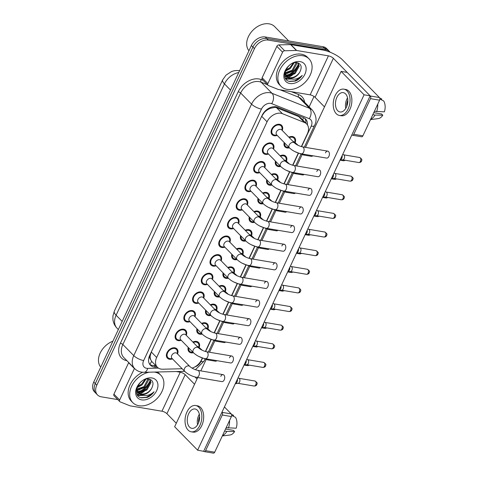 <?xml version="1.0" encoding="UTF-8"?>
<svg xmlns="http://www.w3.org/2000/svg" width="477" height="477" viewBox="0 0 477 477"><rect width="100%" height="100%" fill="white"/><g stroke="black" fill="none" stroke-linecap="round" stroke-linejoin="round"><path stroke-width="0.72" d="M192.851 342.039A6.666 4.782 -44.4 0 1 196.488 341.419A6.666 4.782 -44.4 0 1 198.569 342.468A6.666 4.782 -44.4 0 1 199.171 347.56M193.435 352.718A6.666 4.782 -44.4 0 1 191.134 352.849A6.666 4.782 -44.4 0 1 189.053 351.799A6.666 4.782 -44.4 0 1 188.218 347.399M201.574 323.412A6.666 4.782 -44.4 0 1 205.211 322.792A6.666 4.782 -44.4 0 1 207.298 323.841A6.666 4.782 -44.4 0 1 207.894 328.933M202.159 334.091A6.666 4.782 -44.4 0 1 199.857 334.222A6.666 4.782 -44.4 0 1 197.776 333.173A6.666 4.782 -44.4 0 1 196.947 328.772M210.297 304.791A6.666 4.782 -44.4 0 1 213.94 304.165A6.666 4.782 -44.4 0 1 216.021 305.214A6.666 4.782 -44.4 0 1 216.618 310.306M210.882 315.47A6.666 4.782 -44.4 0 1 208.586 315.595A6.666 4.782 -44.4 0 1 206.499 314.552A6.666 4.782 -44.4 0 1 205.67 310.151M219.026 286.164A6.666 4.782 -44.4 0 1 222.664 285.544A6.666 4.782 -44.4 0 1 224.745 286.588A6.666 4.782 -44.4 0 1 225.347 291.68M219.611 296.843A6.666 4.782 -44.4 0 1 217.309 296.974A6.666 4.782 -44.4 0 1 215.228 295.925A6.666 4.782 -44.4 0 1 214.394 291.525M227.75 267.537A6.666 4.782 -44.4 0 1 231.387 266.917A6.666 4.782 -44.4 0 1 233.474 267.967A6.666 4.782 -44.4 0 1 234.07 273.059M228.334 278.216A6.666 4.782 -44.4 0 1 226.032 278.347A6.666 4.782 -44.4 0 1 223.951 277.298A6.666 4.782 -44.4 0 1 223.123 272.898M236.473 248.911A6.666 4.782 -44.4 0 1 240.116 248.29A6.666 4.782 -44.4 0 1 242.197 249.34A6.666 4.782 -44.4 0 1 242.793 254.432M237.057 259.589A6.666 4.782 -44.4 0 1 234.756 259.721A6.666 4.782 -44.4 0 1 232.675 258.671A6.666 4.782 -44.4 0 1 231.846 254.271M245.196 230.284A6.666 4.782 -44.4 0 1 248.839 229.664A6.666 4.782 -44.4 0 1 250.92 230.713A6.666 4.782 -44.4 0 1 251.516 235.805M245.78 240.963A6.666 4.782 -44.4 0 1 243.485 241.094A6.666 4.782 -44.4 0 1 241.398 240.05A6.666 4.782 -44.4 0 1 240.569 235.65M253.925 211.663A6.666 4.782 -44.4 0 1 257.562 211.037A6.666 4.782 -44.4 0 1 259.643 212.086A6.666 4.782 -44.4 0 1 260.245 217.178M254.509 222.342A6.666 4.782 -44.4 0 1 252.208 222.473A6.666 4.782 -44.4 0 1 250.127 221.423A6.666 4.782 -44.4 0 1 249.292 217.023M262.648 193.036A6.666 4.782 -44.4 0 1 266.285 192.416A6.666 4.782 -44.4 0 1 268.372 193.459A6.666 4.782 -44.4 0 1 268.968 198.551M263.232 203.715A6.666 4.782 -44.4 0 1 260.931 203.846A6.666 4.782 -44.4 0 1 258.85 202.797A6.666 4.782 -44.4 0 1 258.021 198.396M271.371 174.409A6.666 4.782 -44.4 0 1 275.014 173.789A6.666 4.782 -44.4 0 1 277.095 174.838A6.666 4.782 -44.4 0 1 277.692 179.93M271.956 185.088A6.666 4.782 -44.4 0 1 269.66 185.219A6.666 4.782 -44.4 0 1 267.573 184.17A6.666 4.782 -44.4 0 1 266.744 179.769M280.1 155.782A6.666 4.782 -44.4 0 1 283.737 155.162A6.666 4.782 -44.4 0 1 285.818 156.212A6.666 4.782 -44.4 0 1 286.421 161.304M280.685 166.461A6.666 4.782 -44.4 0 1 278.383 166.592A6.666 4.782 -44.4 0 1 276.302 165.543A6.666 4.782 -44.4 0 1 275.467 161.143M288.823 137.161A6.666 4.782 -44.4 0 1 292.461 136.535A6.666 4.782 -44.4 0 1 294.547 137.585A6.666 4.782 -44.4 0 1 295.144 142.677M289.408 147.834A6.666 4.782 -44.4 0 1 287.106 147.965A6.666 4.782 -44.4 0 1 285.025 146.922A6.666 4.782 -44.4 0 1 284.197 142.522M172.507 358.901A6.666 4.782 -44.4 0 1 169.514 359.247A6.666 4.782 -44.4 0 1 167.427 358.197A6.666 4.782 -44.4 0 1 167.809 351.328A6.666 4.782 -44.4 0 1 174.868 347.816A6.666 4.782 -44.4 0 1 176.949 348.866A6.666 4.782 -44.4 0 1 177.545 353.958M181.23 340.274A6.666 4.782 -44.4 0 1 178.237 340.626A6.666 4.782 -44.4 0 1 176.156 339.576A6.666 4.782 -44.4 0 1 176.532 332.702A6.666 4.782 -44.4 0 1 183.591 329.19A6.666 4.782 -44.4 0 1 185.672 330.239A6.666 4.782 -44.4 0 1 186.274 335.331M189.959 321.647A6.666 4.782 -44.4 0 1 186.96 321.999A6.666 4.782 -44.4 0 1 184.879 320.949A6.666 4.782 -44.4 0 1 185.255 314.075A6.666 4.782 -44.4 0 1 192.314 310.569A6.666 4.782 -44.4 0 1 194.401 311.612A6.666 4.782 -44.4 0 1 194.998 316.704M198.682 303.02A6.666 4.782 -44.4 0 1 195.689 303.372A6.666 4.782 -44.4 0 1 193.602 302.323A6.666 4.782 -44.4 0 1 193.984 295.454A6.666 4.782 -44.4 0 1 201.044 291.942A6.666 4.782 -44.4 0 1 203.124 292.991A6.666 4.782 -44.4 0 1 203.721 298.083M207.406 284.399A6.666 4.782 -44.4 0 1 204.412 284.745A6.666 4.782 -44.4 0 1 202.331 283.696A6.666 4.782 -44.4 0 1 202.707 276.827A6.666 4.782 -44.4 0 1 209.767 273.315A6.666 4.782 -44.4 0 1 211.848 274.364A6.666 4.782 -44.4 0 1 212.45 279.456M216.135 265.772A6.666 4.782 -44.4 0 1 213.136 266.118A6.666 4.782 -44.4 0 1 211.055 265.075A6.666 4.782 -44.4 0 1 211.43 258.2A6.666 4.782 -44.4 0 1 218.49 254.688A6.666 4.782 -44.4 0 1 220.571 255.738A6.666 4.782 -44.4 0 1 221.173 260.83M224.858 247.146A6.666 4.782 -44.4 0 1 221.859 247.497A6.666 4.782 -44.4 0 1 219.778 246.448A6.666 4.782 -44.4 0 1 220.159 239.573A6.666 4.782 -44.4 0 1 227.213 236.061A6.666 4.782 -44.4 0 1 229.3 237.111A6.666 4.782 -44.4 0 1 229.896 242.203M233.581 228.519A6.666 4.782 -44.4 0 1 230.588 228.871A6.666 4.782 -44.4 0 1 228.501 227.821A6.666 4.782 -44.4 0 1 228.882 220.946A6.666 4.782 -44.4 0 1 235.942 217.44A6.666 4.782 -44.4 0 1 238.023 218.49A6.666 4.782 -44.4 0 1 238.619 223.576M242.304 209.892A6.666 4.782 -44.4 0 1 239.311 210.244A6.666 4.782 -44.4 0 1 237.23 209.194A6.666 4.782 -44.4 0 1 237.606 202.326A6.666 4.782 -44.4 0 1 244.665 198.814A6.666 4.782 -44.4 0 1 246.746 199.863A6.666 4.782 -44.4 0 1 247.348 204.955M251.033 191.271A6.666 4.782 -44.4 0 1 248.034 191.617A6.666 4.782 -44.4 0 1 245.953 190.567A6.666 4.782 -44.4 0 1 246.329 183.699A6.666 4.782 -44.4 0 1 253.388 180.187A6.666 4.782 -44.4 0 1 255.475 181.236A6.666 4.782 -44.4 0 1 256.071 186.328M259.756 172.644A6.666 4.782 -44.4 0 1 256.763 172.99A6.666 4.782 -44.4 0 1 254.676 171.947A6.666 4.782 -44.4 0 1 255.058 165.072A6.666 4.782 -44.4 0 1 262.117 161.56A6.666 4.782 -44.4 0 1 264.198 162.609A6.666 4.782 -44.4 0 1 264.795 167.701M268.479 154.017A6.666 4.782 -44.4 0 1 265.486 154.369A6.666 4.782 -44.4 0 1 263.405 153.32A6.666 4.782 -44.4 0 1 263.781 146.445A6.666 4.782 -44.4 0 1 270.841 142.939A6.666 4.782 -44.4 0 1 272.922 143.982A6.666 4.782 -44.4 0 1 273.524 149.074M277.209 135.39A6.666 4.782 -44.4 0 1 274.209 135.742A6.666 4.782 -44.4 0 1 272.128 134.693A6.666 4.782 -44.4 0 1 272.504 127.818A6.666 4.782 -44.4 0 1 279.564 124.312A6.666 4.782 -44.4 0 1 281.645 125.362A6.666 4.782 -44.4 0 1 282.247 130.448M301.351 146.606L307.385 133.733A11.764 8.431 135.6 0 0 306.669 123.954L300.939 118.111L298.668 116.573L276.577 107.724L275.104 107.343L270.101 108.374L267.394 109.865A3.923 2.808 135.6 0 0 264.091 112.644A11.764 3.786 -154.9 0 1 263.817 112.596M306.669 123.954A11.764 8.431 135.6 0 0 304.505 122.529L282.414 113.681A11.764 8.431 135.6 0 0 280.905 113.258A11.764 8.431 135.6 0 0 267.066 121.808L156.671 357.476A11.764 8.431 135.6 0 0 157.386 367.248A11.764 8.431 135.6 0 0 162.717 369.21L182.16 368.745M150.541 359.318A11.764 8.431 -44.4 0 1 150.225 355.729L150.142 355.908A3.923 2.808 135.6 0 0 150.541 359.318L151.614 361.327L157.386 367.248M264.091 112.644L264.008 112.822A11.764 8.431 -44.4 0 1 267.394 109.865M264.008 112.822L261.694 116.328L151.298 351.996L150.225 355.729M192.046 368.119A11.764 8.431 135.6 0 0 201.431 359.914L202.212 358.245M205.378 351.489L210.941 339.618M214.101 332.863L219.664 320.991M222.831 314.236L228.388 302.37M231.554 295.609L237.111 283.743M240.277 276.988L245.84 265.117M249.006 258.361L254.563 246.49M257.729 239.734L263.286 227.869M266.452 221.107L272.015 209.242M275.175 202.487L280.738 190.615M283.904 183.86L289.461 171.988M292.628 165.233L298.185 153.361M137.197 394.485A15.687 11.245 135.6 0 0 139.487 393.877M139.886 393.74A15.687 11.245 135.6 0 0 144.197 391.468M150.386 381.445A15.687 11.245 -44.4 0 1 140.936 391.581A15.687 11.245 -44.4 0 0 150.386 381.445M285.395 78.121A15.687 11.245 135.6 0 0 287.685 77.512M288.084 77.369A15.687 11.245 135.6 0 0 292.389 75.104M298.584 65.081A15.687 11.245 -44.4 0 1 289.134 75.217A15.687 11.245 -44.4 0 0 298.584 65.081M117.801 399.601L101.202 396.804A11.764 8.431 -44.4 0 1 97.523 394.95L95.996 393.388A11.764 8.431 -44.4 0 1 95.281 383.615L252.923 47.08A11.764 8.431 -44.4 0 1 266.762 38.53L324.497 48.278A11.764 8.431 -44.4 0 1 328.176 50.127A11.764 8.431 -44.4 0 0 324.497 48.278L266.762 38.53A11.764 8.431 -44.4 0 0 252.923 47.08L95.281 383.615A11.764 8.431 -44.4 0 0 95.996 393.388L94.464 391.826A11.764 8.431 -44.4 0 1 93.748 382.053L251.391 45.518A11.764 8.431 -44.4 0 1 265.236 36.967L322.971 46.716A11.764 8.431 -44.4 0 1 326.644 48.565L329.708 51.689A11.764 8.431 -44.4 0 1 330.179 52.226M307.426 124.908A11.764 8.431 135.6 0 0 305.602 119.053A11.764 8.431 135.6 0 0 303.438 117.622L277.489 107.23A11.764 8.431 135.6 0 0 275.974 106.806A11.764 8.431 135.6 0 0 262.135 115.356L149.689 355.401A11.764 8.431 135.6 0 0 150.404 365.173A11.764 8.431 135.6 0 0 155.735 367.141L157.243 367.105M97.523 394.95A11.764 8.431 -44.4 0 1 96.807 385.177L254.456 48.642A11.764 8.431 -44.4 0 1 268.295 40.092L326.029 49.841A11.764 8.431 -44.4 0 1 329.708 51.689M314.027 96.455L309.15 106.872M155.711 365.543L154.202 365.579A11.764 8.431 -44.4 0 1 149.712 364.327M304.767 118.344A11.764 8.431 -44.4 0 1 305.912 123.185M282.193 130.4L282.008 128.045A5.885 4.215 135.6 0 0 281.09 125.91A5.885 4.215 135.6 0 0 279.248 124.986A5.885 4.215 135.6 0 0 273.023 128.08A5.885 4.215 135.6 0 0 272.689 134.144A5.885 4.215 135.6 0 0 274.525 135.069A5.885 4.215 135.6 0 0 274.806 135.104L277.155 135.337M280.601 129.345A3.53 2.528 135.6 0 0 276.863 131.199A3.53 2.528 135.6 0 0 276.666 134.842L289.45 147.882A3.53 2.528 135.6 0 1 289.151 145.139A3.53 2.528 135.6 0 1 293.385 142.385A3.53 2.528 135.6 0 1 294.488 142.939L281.704 129.899A3.53 2.528 135.6 0 0 280.601 129.345M342.17 155.58A3.53 2.182 99.6 0 1 341.699 158.525A3.53 2.182 99.6 0 1 340 160.218M342.748 154.351L343.738 154.87A2.546 1.574 99.6 0 1 344.042 155.097A2.546 1.574 99.6 0 1 344.263 158.555A2.546 1.574 99.6 0 1 342.909 159.801L339.994 160.23M295.09 142.623L294.905 140.268A5.885 4.215 135.6 0 0 293.987 138.133A5.885 4.215 135.6 0 0 292.145 137.209A5.885 4.215 135.6 0 0 289.265 137.609M284.721 143.058A5.885 4.215 135.6 0 0 285.586 146.367A5.885 4.215 135.6 0 0 287.422 147.298A5.885 4.215 135.6 0 0 287.703 147.333L289.044 147.465M298.197 145.39L294.601 142.122A3.53 2.528 135.6 0 0 293.498 141.568A3.53 2.528 135.6 0 0 293.111 141.532M273.47 149.021L273.285 146.666A5.885 4.215 135.6 0 0 272.361 144.531A5.885 4.215 135.6 0 0 270.525 143.607A5.885 4.215 135.6 0 0 264.294 146.707A5.885 4.215 135.6 0 0 263.96 152.771A5.885 4.215 135.6 0 0 265.802 153.695A5.885 4.215 135.6 0 0 266.077 153.731L268.432 153.964M271.878 147.971A3.53 2.528 135.6 0 0 268.14 149.826A3.53 2.528 135.6 0 0 267.937 153.463L280.726 166.503A3.53 2.528 135.6 0 1 280.428 163.766A3.53 2.528 135.6 0 1 284.662 161.011A3.53 2.528 135.6 0 1 285.765 161.566L272.981 148.526A3.53 2.528 135.6 0 0 271.878 147.971M333.447 174.206A3.53 2.182 99.6 0 1 332.976 177.152A3.53 2.182 99.6 0 1 331.276 178.845L334.18 178.428A2.546 1.574 99.6 0 0 335.54 177.176A2.546 1.574 99.6 0 0 335.319 173.723A2.546 1.574 99.6 0 0 335.015 173.497L334.019 172.978M264.747 167.648L264.556 165.292A5.885 4.215 135.6 0 0 263.638 163.158A5.885 4.215 135.6 0 0 261.801 162.234A5.885 4.215 135.6 0 0 255.571 165.334A5.885 4.215 135.6 0 0 255.237 171.398A5.885 4.215 135.6 0 0 257.073 172.322A5.885 4.215 135.6 0 0 257.353 172.358L259.703 172.591M263.149 166.592A3.53 2.528 135.6 0 0 259.416 168.453A3.53 2.528 135.6 0 0 259.214 172.09L271.997 185.13A3.53 2.528 135.6 0 1 271.699 182.387A3.53 2.528 135.6 0 1 275.939 179.632A3.53 2.528 135.6 0 1 277.042 180.187L264.252 167.147A3.53 2.528 135.6 0 0 263.149 166.592M324.724 192.833A3.53 2.182 99.6 0 1 324.253 195.779A3.53 2.182 99.6 0 1 322.547 197.472L325.457 197.049A2.546 1.574 99.6 0 0 326.811 195.803A2.546 1.574 99.6 0 0 326.59 192.35A2.546 1.574 99.6 0 0 326.292 192.124L325.296 191.605M256.018 186.274L255.833 183.919A5.885 4.215 135.6 0 0 254.915 181.785A5.885 4.215 135.6 0 0 253.072 180.861A5.885 4.215 135.6 0 0 246.847 183.955A5.885 4.215 135.6 0 0 246.514 190.019A5.885 4.215 135.6 0 0 248.35 190.943A5.885 4.215 135.6 0 0 248.63 190.985L250.98 191.217M254.426 185.219A3.53 2.528 135.6 0 0 250.687 187.079A3.53 2.528 135.6 0 0 250.491 190.717L263.274 203.757A3.53 2.528 135.6 0 1 262.976 201.014A3.53 2.528 135.6 0 1 267.209 198.259A3.53 2.528 135.6 0 1 268.312 198.814L255.529 185.774A3.53 2.528 135.6 0 0 254.426 185.219M315.995 211.454A3.53 2.182 99.6 0 1 315.53 214.406A3.53 2.182 99.6 0 1 313.824 216.093M316.573 210.232L317.563 210.751A2.546 1.574 99.6 0 1 317.867 210.977A2.546 1.574 99.6 0 1 318.087 214.429A2.546 1.574 99.6 0 1 316.734 215.676L313.818 216.105M247.295 204.901L247.11 202.546A5.885 4.215 135.6 0 0 246.186 200.412A5.885 4.215 135.6 0 0 244.349 199.487A5.885 4.215 135.6 0 0 238.124 202.582A5.885 4.215 135.6 0 0 237.79 208.646A5.885 4.215 135.6 0 0 239.627 209.57A5.885 4.215 135.6 0 0 239.901 209.606L242.256 209.844M245.703 203.846A3.53 2.528 135.6 0 0 241.964 205.706A3.53 2.528 135.6 0 0 241.767 209.343L254.551 222.383A3.53 2.528 135.6 0 1 254.253 219.641A3.53 2.528 135.6 0 1 258.486 216.886A3.53 2.528 135.6 0 1 259.589 217.44L246.806 204.4A3.53 2.528 135.6 0 0 245.703 203.846M307.271 230.081A3.53 2.182 99.6 0 1 306.8 233.032A3.53 2.182 99.6 0 1 305.101 234.72M307.85 228.853L308.84 229.371A2.546 1.574 99.6 0 1 309.144 229.598A2.546 1.574 99.6 0 1 309.364 233.056A2.546 1.574 99.6 0 1 308.011 234.302L305.095 234.732M286.367 161.25L286.182 158.895A5.885 4.215 135.6 0 0 285.258 156.76A5.885 4.215 135.6 0 0 283.421 155.836A5.885 4.215 135.6 0 0 280.542 156.235M275.998 161.685A5.885 4.215 135.6 0 0 276.863 164.994A5.885 4.215 135.6 0 0 278.699 165.918A5.885 4.215 135.6 0 0 278.973 165.96L280.321 166.091M289.467 164.016L285.878 160.749A3.53 2.528 135.6 0 0 284.775 160.194A3.53 2.528 135.6 0 0 284.387 160.159M277.644 179.877L277.453 177.522A5.885 4.215 135.6 0 0 276.535 175.387A5.885 4.215 135.6 0 0 274.698 174.463A5.885 4.215 135.6 0 0 271.818 174.862M267.275 180.312A5.885 4.215 135.6 0 0 268.134 183.621A5.885 4.215 135.6 0 0 269.97 184.545A5.885 4.215 135.6 0 0 270.25 184.581L271.592 184.718M280.744 182.643L277.149 179.376A3.53 2.528 135.6 0 0 276.052 178.821A3.53 2.528 135.6 0 0 275.664 178.786M268.915 198.504L268.73 196.148A5.885 4.215 135.6 0 0 267.812 194.014A5.885 4.215 135.6 0 0 265.975 193.084A5.885 4.215 135.6 0 0 263.089 193.489M258.546 198.939A5.885 4.215 135.6 0 0 259.41 202.248A5.885 4.215 135.6 0 0 261.247 203.172A5.885 4.215 135.6 0 0 261.527 203.208L262.869 203.345M272.021 201.27L268.426 198.003A3.53 2.528 135.6 0 0 267.323 197.448A3.53 2.528 135.6 0 0 266.941 197.412M267.859 83.636A1.962 1.407 135.6 0 0 267.979 85.264L262.237 79.409A1.962 1.407 -44.4 0 1 262.117 77.775L267.859 83.636L282.587 52.196L276.845 46.341A1.962 1.407 -44.4 0 1 278.878 44.898L290.63 44.617A1.962 1.407 -44.4 0 1 290.904 44.635L322.679 49.996A15.687 5.05 -154.9 0 1 342.486 59.858L379.424 97.535A1.962 1.21 99.6 0 1 379.597 100.188L370.48 98.65A1.962 1.21 -80.4 0 0 370.313 95.996L333.369 58.319A3.923 1.264 25.1 0 0 328.42 55.851L296.646 50.49A1.962 1.407 135.6 0 0 296.372 50.473L284.62 50.753A1.962 1.407 135.6 0 0 282.587 52.196M262.117 77.775L276.845 46.341M351.889 134.836L352.044 134.991A1.962 1.21 -80.4 0 0 352.503 135.247A1.962 1.21 -80.4 0 0 353.785 134.287L362.902 135.826L379.597 100.188M362.902 135.826A1.962 1.21 99.6 0 1 361.62 136.786L352.503 135.247M353.785 134.287L370.48 98.65M324.485 106.884L315.1 97.32A3.923 1.264 25.1 0 0 310.151 94.851L278.377 89.491A1.962 1.407 135.6 0 1 278.127 89.42L268.342 85.502A1.962 1.407 135.6 0 1 267.979 85.264M119.667 400A1.962 1.407 135.6 0 0 119.787 401.628L114.045 395.773A1.962 1.407 -44.4 0 1 113.925 394.145L119.667 400L134.389 368.566L128.647 362.705A1.962 1.407 -44.4 0 1 128.73 362.55M113.925 394.145L128.647 362.705M195.045 376.991L197.013 379M224.423 406.953L231.232 413.899A1.962 1.21 99.6 0 1 231.399 416.558L222.282 415.014A1.962 1.21 -80.4 0 0 222.115 412.361L221.96 412.206M197.711 377.516L174.648 426.754L197.615 450.175L203.846 451.361A1.962 1.21 -80.4 0 0 204.305 451.612A1.962 1.21 -80.4 0 0 205.587 450.652L214.704 452.19L231.399 416.558M214.704 452.19A1.962 1.21 99.6 0 1 213.422 453.15L204.305 451.612M205.587 450.652L222.282 415.014M194.556 384.253L185.177 374.683A3.923 1.264 25.1 0 0 180.223 372.221L176.204 371.541M176.287 423.254L166.908 413.684A3.923 1.264 25.1 0 0 161.953 411.216L130.179 405.855A1.962 1.407 135.6 0 1 129.929 405.784L120.144 401.867A1.962 1.407 135.6 0 1 119.787 401.628M287.112 89.366A19.605 14.054 -44.4 0 1 280.989 86.283A19.605 14.054 -44.4 0 1 282.098 66.07A19.605 14.054 -44.4 0 1 302.859 55.743A19.605 14.054 -44.4 0 1 308.989 58.826A19.605 14.054 -44.4 0 1 307.874 79.039A19.605 14.054 -44.4 0 1 287.112 89.366M280.989 86.283L279.456 84.721A19.605 14.054 -44.4 0 1 280.571 64.508A19.605 14.054 -44.4 0 1 301.333 54.181A19.605 14.054 -44.4 0 1 307.456 57.27L308.989 58.826M248.94 50.747A17.649 12.652 -44.4 0 1 250.789 32.704A17.649 12.652 -44.4 0 1 269.153 23.85A17.649 12.652 -44.4 0 1 274.669 26.623L288.692 40.927M285.383 74.788L286.504 75.133L294.637 72.748L298.602 65.564L297.785 62.803M285.574 75.211L287.112 75.754L295.245 73.369L299.21 66.184L298.03 63M284.948 72.784L292.204 70.274L296.151 62.582M285.007 73.333L292.812 70.894L296.777 63.703L296.67 62.606M285.789 69.934L289.777 67.794L293.266 63.083M285.413 70.793L290.386 68.414L294.148 62.827M284.662 73.84L285.979 76.028M286.295 76.326L288.937 77.614C293.266 78.091 296.843 76.32 299.675 72.295C302.245 67.323 301.482 64.127 297.368 62.708C287.41 60.376 278.962 79.82 289.718 81.46L295.37 81.084C298.161 79.892 300.456 77.995 302.251 75.39C298.179 79.063 293.933 80.064 289.527 78.389L288.973 78.085A8.866 6.356 -44.4 0 0 289.515 78.204A8.866 6.356 -44.4 0 0 299.675 72.295M284.936 72.254L286.588 76.648L288.973 78.085M284.626 74.4L284.966 74.591M284.62 74.591L285.18 74.99M300.122 61.593A12.784 9.164 -44.4 0 1 304.892 74.227A12.784 9.164 -44.4 0 1 289.849 83.517A12.784 9.164 -44.4 0 1 285.079 70.882A12.784 9.164 -44.4 0 1 300.122 61.593M298.417 64.127A17.649 12.652 -44.4 0 1 287.643 75.277M284.805 76.439L286.474 76.535M286.546 76.535L290.505 75.706M285.61 78.508L290.63 78.83M289.169 81.311L294.524 80.953L299.705 78.085L302.251 75.39M285.216 71.311L289.962 68.742M285.216 74.305L292.395 71.222M284.87 76.708L286.79 76.845M286.987 76.839L294.822 73.702M285.771 78.765L287.094 79.146L291.423 79.045M154.381 372.066A19.605 14.054 -44.4 0 1 154.667 372.108A19.605 14.054 -44.4 0 1 160.791 375.196A19.605 14.054 -44.4 0 1 159.676 395.409A19.605 14.054 -44.4 0 1 138.914 405.73A19.605 14.054 -44.4 0 1 132.791 402.648A19.605 14.054 -44.4 0 1 132.224 385.106A19.605 14.054 -44.4 0 1 149.307 372.191M132.791 402.648L131.258 401.085A19.605 14.054 -44.4 0 1 142.647 372.275M100.748 367.117A17.649 12.652 -44.4 0 1 112.888 341.192M137.191 391.152L138.306 391.498L146.439 389.119L150.404 381.928L149.587 379.173M137.376 391.575L138.914 392.118L147.047 389.739L151.012 382.548L149.838 379.364M136.756 389.149L144.012 386.638L147.953 378.947M136.81 389.697L144.62 387.258L148.585 380.068L148.478 378.971M137.591 386.298L141.58 384.158L145.068 379.448M137.215 387.157L142.188 384.778L145.95 379.191M136.464 390.21L137.781 392.398M138.097 392.69L140.739 393.978C145.068 394.455 148.645 392.684 151.477 388.666C154.053 383.687 153.284 380.491 149.17 379.072C139.212 376.741 130.77 396.184 141.526 397.83L147.172 397.448C149.969 396.262 152.258 394.36 154.053 391.76C149.981 395.427 145.735 396.429 141.329 394.759L140.781 394.449A8.866 6.356 -44.4 0 0 141.317 394.568A8.866 6.356 -44.4 0 0 151.477 388.666M136.738 388.618L138.39 393.018L140.781 394.449M136.428 390.764L136.768 390.955M136.422 390.955L136.982 391.355M151.924 377.957A12.784 9.164 -44.4 0 1 156.7 390.591A12.784 9.164 -44.4 0 1 141.657 399.881A12.784 9.164 -44.4 0 1 136.881 387.246A12.784 9.164 -44.4 0 1 151.924 377.957M150.219 380.497A17.649 12.652 -44.4 0 1 139.445 391.641M157.172 372A19.605 14.054 -44.4 0 1 159.258 373.634L160.791 375.196M136.607 392.804L138.276 392.899M138.348 392.899L142.307 392.07M137.412 394.873L142.432 395.2M140.977 397.675L146.326 397.317L151.507 394.449L154.053 391.76M137.024 387.676L141.764 385.106M137.024 390.675L144.197 387.586M136.672 393.072L138.592 393.209M138.789 393.203L146.63 390.067M137.573 395.129L138.896 395.516L143.225 395.409M189.792 366.443A3.53 2.528 135.6 0 0 188.689 365.889A3.53 2.528 135.6 0 0 184.45 368.643A3.53 2.528 135.6 0 0 184.748 371.386L171.964 358.346A3.53 2.528 135.6 0 1 172.167 354.709A3.53 2.528 135.6 0 1 175.906 352.849A3.53 2.528 135.6 0 1 177.009 353.403L189.792 366.443C191.873 368.286 194.527 369.592 197.764 370.367A3.53 2.182 99.6 0 1 198.897 375.602A3.53 2.182 99.6 0 1 198.808 375.787A3.53 2.182 99.6 0 1 196.59 377.325L221.9 381.6A3.53 2.182 -80.4 0 0 224.214 379.877A3.53 2.182 -80.4 0 0 223.075 374.636A3.53 2.182 -80.4 0 0 220.768 376.359M198.515 347.816A3.53 2.528 135.6 0 0 197.412 347.262A3.53 2.528 135.6 0 0 193.179 350.017A3.53 2.528 135.6 0 0 193.477 352.759L180.694 339.719A3.53 2.528 135.6 0 1 180.89 336.082A3.53 2.528 135.6 0 1 184.629 334.222A3.53 2.528 135.6 0 1 185.732 334.776L198.515 347.816C200.596 349.659 203.256 350.965 206.487 351.74A3.53 2.182 99.6 0 1 207.626 356.975A3.53 2.182 99.6 0 1 207.531 357.166A3.53 2.182 99.6 0 1 205.313 358.698L230.624 362.973A3.53 2.182 -80.4 0 0 232.937 361.25A3.53 2.182 -80.4 0 0 231.798 356.015A3.53 2.182 -80.4 0 0 229.491 357.738M207.239 329.196A3.53 2.528 135.6 0 0 206.136 328.641A3.53 2.528 135.6 0 0 201.902 331.396A3.53 2.528 135.6 0 0 202.2 334.133L189.417 321.093A3.53 2.528 135.6 0 1 189.613 317.455A3.53 2.528 135.6 0 1 193.352 315.601A3.53 2.528 135.6 0 1 194.455 316.156L207.239 329.196C209.32 331.032 211.979 332.338 215.21 333.113A3.53 2.182 99.6 0 1 216.349 338.354A3.53 2.182 99.6 0 1 216.254 338.539A3.53 2.182 99.6 0 1 214.036 340.077L239.353 344.346A3.53 2.182 -80.4 0 0 241.66 342.623A3.53 2.182 -80.4 0 0 240.527 337.388A3.53 2.182 -80.4 0 0 238.214 339.111M215.968 310.569A3.53 2.528 135.6 0 0 214.865 310.014A3.53 2.528 135.6 0 0 210.625 312.769A3.53 2.528 135.6 0 0 210.923 315.512L198.14 302.472A3.53 2.528 135.6 0 1 198.343 298.829A3.53 2.528 135.6 0 1 202.075 296.974A3.53 2.528 135.6 0 1 203.178 297.529L215.968 310.569C218.043 312.405 220.702 313.717 223.94 314.486A3.53 2.182 99.6 0 1 225.072 319.727A3.53 2.182 99.6 0 1 224.983 319.912A3.53 2.182 99.6 0 1 222.765 321.45L248.076 325.719A3.53 2.182 -80.4 0 0 250.383 323.996A3.53 2.182 -80.4 0 0 249.25 318.761A3.53 2.182 -80.4 0 0 246.943 320.484M224.691 291.942A3.53 2.528 135.6 0 0 223.588 291.387A3.53 2.528 135.6 0 0 219.354 294.142A3.53 2.528 135.6 0 0 219.653 296.885L206.863 283.845A3.53 2.528 135.6 0 1 207.066 280.208A3.53 2.528 135.6 0 1 210.804 278.347A3.53 2.528 135.6 0 1 211.907 278.902L224.691 291.942C226.772 293.784 229.425 295.09 232.663 295.865A3.53 2.182 99.6 0 1 233.796 301.1A3.53 2.182 99.6 0 1 233.706 301.285A3.53 2.182 99.6 0 1 231.488 302.823L256.799 307.099A3.53 2.182 -80.4 0 0 259.112 305.375A3.53 2.182 -80.4 0 0 257.974 300.134A3.53 2.182 -80.4 0 0 255.666 301.858M233.414 273.315A3.53 2.528 135.6 0 0 232.311 272.761A3.53 2.528 135.6 0 0 228.078 275.515A3.53 2.528 135.6 0 0 228.376 278.258L215.592 265.218A3.53 2.528 135.6 0 1 215.789 261.581A3.53 2.528 135.6 0 1 219.527 259.721A3.53 2.528 135.6 0 1 220.63 260.275L233.414 273.315C235.495 275.157 238.154 276.463 241.386 277.238A3.53 2.182 99.6 0 1 242.525 282.473A3.53 2.182 99.6 0 1 242.429 282.658A3.53 2.182 99.6 0 1 240.211 284.197L265.528 288.472A3.53 2.182 -80.4 0 0 267.835 286.749A3.53 2.182 -80.4 0 0 266.703 281.508A3.53 2.182 -80.4 0 0 264.389 283.231M242.143 254.694A3.53 2.528 135.6 0 0 241.04 254.134A3.53 2.528 135.6 0 0 236.801 256.894A3.53 2.528 135.6 0 0 237.099 259.631L224.315 246.591A3.53 2.528 135.6 0 1 224.518 242.954A3.53 2.528 135.6 0 1 228.25 241.094A3.53 2.528 135.6 0 1 229.354 241.654L242.143 254.694C244.218 256.531 246.877 257.836 250.115 258.612A3.53 2.182 99.6 0 1 251.248 263.847A3.53 2.182 99.6 0 1 251.158 264.037A3.53 2.182 99.6 0 1 248.94 265.57L274.251 269.845A3.53 2.182 -80.4 0 0 276.559 268.122A3.53 2.182 -80.4 0 0 275.426 262.887A3.53 2.182 -80.4 0 0 273.112 264.61M259.589 217.44C261.67 219.283 264.33 220.589 267.561 221.364A3.53 2.182 99.6 0 1 268.7 226.599A3.53 2.182 99.6 0 1 268.605 226.784A3.53 2.182 99.6 0 1 266.387 228.322L291.697 232.591A3.53 2.182 -80.4 0 0 294.011 230.868A3.53 2.182 -80.4 0 0 292.872 225.633A3.53 2.182 -80.4 0 0 290.565 227.356M268.312 198.814C270.393 200.656 273.053 201.962 276.284 202.737A3.53 2.182 99.6 0 1 277.423 207.972A3.53 2.182 99.6 0 1 277.328 208.157A3.53 2.182 99.6 0 1 275.11 209.695L300.427 213.97A3.53 2.182 -80.4 0 0 302.734 212.247A3.53 2.182 -80.4 0 0 301.601 207.006A3.53 2.182 -80.4 0 0 299.288 208.729M277.042 180.187C279.117 182.029 281.776 183.335 285.013 184.11A3.53 2.182 99.6 0 1 286.146 189.345A3.53 2.182 99.6 0 1 286.057 189.536A3.53 2.182 99.6 0 1 283.839 191.068L309.15 195.343A3.53 2.182 -80.4 0 0 311.457 193.62A3.53 2.182 -80.4 0 0 310.324 188.385A3.53 2.182 -80.4 0 0 308.017 190.108M285.765 161.566C287.846 163.402 290.499 164.708 293.737 165.483A3.53 2.182 99.6 0 1 294.869 170.718A3.53 2.182 99.6 0 1 294.78 170.909A3.53 2.182 99.6 0 1 292.562 172.441L317.873 176.717A3.53 2.182 -80.4 0 0 320.186 174.993A3.53 2.182 -80.4 0 0 319.047 169.758A3.53 2.182 -80.4 0 0 316.74 171.482M250.866 236.067A3.53 2.528 135.6 0 0 249.763 235.513A3.53 2.528 135.6 0 0 245.524 238.267A3.53 2.528 135.6 0 0 245.822 241.01L233.038 227.97A3.53 2.528 135.6 0 1 233.241 224.327A3.53 2.528 135.6 0 1 236.98 222.473A3.53 2.528 135.6 0 1 238.083 223.027L250.866 236.067C252.947 237.904 255.6 239.215 258.838 239.985A3.53 2.182 99.6 0 1 259.971 245.226A3.53 2.182 99.6 0 1 259.882 245.411A3.53 2.182 99.6 0 1 257.663 246.949L282.974 251.218A3.53 2.182 -80.4 0 0 285.288 249.495A3.53 2.182 -80.4 0 0 284.149 244.26A3.53 2.182 -80.4 0 0 281.841 245.983M294.488 142.939C296.569 144.775 299.228 146.087 302.46 146.856A3.53 2.182 99.6 0 1 303.599 152.097A3.53 2.182 99.6 0 1 303.503 152.282A3.53 2.182 99.6 0 1 301.285 153.821L326.602 158.09A3.53 2.182 -80.4 0 0 328.909 156.367A3.53 2.182 -80.4 0 0 327.777 151.131A3.53 2.182 -80.4 0 0 325.463 152.855M217.548 340.667A3.53 2.182 99.6 0 1 216.063 341.21L224.118 342.569A3.53 2.182 -80.4 0 0 225.603 342.027M235 303.414A3.53 2.182 99.6 0 1 233.515 303.962L241.565 305.322A3.53 2.182 -80.4 0 0 243.049 304.773M261.175 247.539A3.53 2.182 99.6 0 1 259.691 248.088L267.74 249.441A3.53 2.182 -80.4 0 0 269.225 248.899M278.622 210.285A3.53 2.182 99.6 0 1 277.137 210.834L285.192 212.193A3.53 2.182 -80.4 0 0 286.677 211.645M296.074 173.038A3.53 2.182 99.6 0 1 294.589 173.58L302.639 174.94A3.53 2.182 -80.4 0 0 304.123 174.397M304.797 154.411A3.53 2.182 99.6 0 1 303.312 154.959L311.368 156.319A3.53 2.182 -80.4 0 0 312.852 155.77M197.615 450.175L364.082 94.81L341.115 71.389L305.518 147.375M302.084 154.703L296.795 166.002M293.361 173.33L288.066 184.623M284.638 191.951L279.343 203.25M275.909 210.578L270.62 221.877M267.186 229.204L261.891 240.503M258.462 247.831L253.168 259.13M249.733 266.452L244.445 277.751M241.01 285.079L235.721 296.378M232.287 303.706L226.992 315.005M223.564 322.333L218.269 333.632M214.835 340.96L209.546 352.259M206.112 359.58L200.817 370.879M287.345 191.665A3.53 2.182 99.6 0 1 285.866 192.207L293.915 193.567A3.53 2.182 -80.4 0 0 295.4 193.024M269.899 228.912A3.53 2.182 99.6 0 1 268.414 229.461L276.463 230.82A3.53 2.182 -80.4 0 0 277.948 230.272M252.446 266.166A3.53 2.182 99.6 0 1 250.962 266.709L259.017 268.068A3.53 2.182 -80.4 0 0 260.502 267.525M243.723 284.793A3.53 2.182 99.6 0 1 242.238 285.335L250.294 286.695A3.53 2.182 -80.4 0 0 251.778 286.152M226.271 322.041A3.53 2.182 99.6 0 1 224.792 322.589L232.842 323.949A3.53 2.182 -80.4 0 0 234.326 323.4M208.825 359.294A3.53 2.182 99.6 0 1 207.34 359.837L215.389 361.196A3.53 2.182 -80.4 0 0 216.874 360.654M203.691 451.2L370.158 95.835L347.19 72.415L341.115 71.389M364.082 94.81L370.158 95.835M346.421 107.17A9.802 6.064 -80.4 0 0 343.273 92.627A9.802 6.064 -80.4 0 0 336.851 97.409A9.802 6.064 -80.4 0 0 340.006 111.958A9.802 6.064 -80.4 0 0 346.421 107.17M347.542 97.874A9.802 6.064 -80.4 0 0 346.88 99.103A9.802 6.064 -80.4 0 0 345.765 108.404M339.421 115.44L341.24 115.744A13.332 8.246 -80.4 0 0 349.969 109.239A13.332 8.246 -80.4 0 0 345.682 89.455L343.857 89.145A13.332 8.246 -80.4 0 0 335.134 95.656A13.332 8.246 -80.4 0 0 339.421 115.44A13.332 8.246 -80.4 0 0 348.144 108.929A13.332 8.246 -80.4 0 0 343.857 89.145M370.647 119.298A12.939 8.002 -80.4 0 0 375.047 115.058L382.804 115.213L381.63 114.009L373.747 112.679M372.805 114.683L375.047 115.058M381.385 99.818L381.773 98.995L379.71 97.982M381.773 98.995A10.196 6.302 -80.4 0 0 381.522 98.858L379.704 97.958M370.504 119.596L378.183 118.624A10.196 6.302 -80.4 0 0 382.804 115.213M373.998 112.137A7.841 4.848 -80.4 0 0 374.159 112.751M379.871 99.073L383.687 100.945A10.196 6.302 -80.4 0 1 384.379 111.851L374.385 111.32M376.627 111.696A12.939 8.002 -80.4 0 0 377.754 104.117M347.822 100.116A7.841 4.848 -80.4 0 0 346.767 106.377M198.229 423.534A9.802 6.064 -80.4 0 0 195.075 408.992A9.802 6.064 -80.4 0 0 188.659 413.78A9.802 6.064 -80.4 0 0 191.808 428.322A9.802 6.064 -80.4 0 0 198.229 423.534M199.344 414.239A9.802 6.064 -80.4 0 0 198.682 415.467A9.802 6.064 -80.4 0 0 197.567 424.768M191.223 431.804L193.048 432.108A13.332 8.246 -80.4 0 0 201.771 425.603A13.332 8.246 -80.4 0 0 197.484 405.82L195.659 405.51A13.332 8.246 -80.4 0 0 186.936 412.021A13.332 8.246 -80.4 0 0 191.223 431.804A13.332 8.246 -80.4 0 0 199.952 425.293A13.332 8.246 -80.4 0 0 195.659 405.51M222.449 435.668A12.939 8.002 -80.4 0 0 226.855 431.423L234.612 431.578L233.432 430.373L225.549 429.044M224.613 431.047L226.855 431.423M233.193 416.182L233.575 415.36L231.518 414.346M233.575 415.36A10.196 6.302 -80.4 0 0 233.325 415.223L231.506 414.322M222.306 435.966L229.986 434.988A10.196 6.302 -80.4 0 0 234.612 431.578M225.806 428.501A7.841 4.848 -80.4 0 0 225.967 429.115M231.679 415.437L235.489 417.315A10.196 6.302 -80.4 0 1 236.187 428.215L226.187 427.684M228.429 428.06A12.939 8.002 -80.4 0 0 229.562 420.481M199.624 416.481A7.841 4.848 -80.4 0 0 198.569 422.741M238.572 223.528L238.381 221.173A5.885 4.215 135.6 0 0 237.463 219.038A5.885 4.215 135.6 0 0 235.626 218.108A5.885 4.215 135.6 0 0 229.395 221.209A5.885 4.215 135.6 0 0 229.061 227.273A5.885 4.215 135.6 0 0 230.904 228.197A5.885 4.215 135.6 0 0 231.178 228.233L233.527 228.465M298.548 248.708A3.53 2.182 99.6 0 1 298.077 251.653A3.53 2.182 99.6 0 1 296.372 253.347L299.282 252.929A2.546 1.574 99.6 0 0 300.635 251.683A2.546 1.574 99.6 0 0 300.415 248.225A2.546 1.574 99.6 0 0 300.116 247.998L299.121 247.48M229.842 242.149L229.658 239.794A5.885 4.215 135.6 0 0 228.739 237.659A5.885 4.215 135.6 0 0 226.903 236.735A5.885 4.215 135.6 0 0 220.672 239.836A5.885 4.215 135.6 0 0 220.338 245.899A5.885 4.215 135.6 0 0 222.175 246.824A5.885 4.215 135.6 0 0 222.455 246.859L224.804 247.092M289.825 267.335A3.53 2.182 99.6 0 1 289.354 270.28A3.53 2.182 99.6 0 1 287.649 271.973M290.398 266.106L291.393 266.625A2.546 1.574 99.6 0 1 291.691 266.852A2.546 1.574 99.6 0 1 291.912 270.304A2.546 1.574 99.6 0 1 290.559 271.55L287.643 271.985M221.119 260.776L220.934 258.421A5.885 4.215 135.6 0 0 220.016 256.286A5.885 4.215 135.6 0 0 218.174 255.362A5.885 4.215 135.6 0 0 211.949 258.456A5.885 4.215 135.6 0 0 211.615 264.52A5.885 4.215 135.6 0 0 213.452 265.45A5.885 4.215 135.6 0 0 213.732 265.486L216.081 265.719M281.096 285.956A3.53 2.182 99.6 0 1 280.625 288.907A3.53 2.182 99.6 0 1 278.926 290.6L281.835 290.177A2.546 1.574 99.6 0 0 283.189 288.931A2.546 1.574 99.6 0 0 282.968 285.479A2.546 1.574 99.6 0 0 282.664 285.252L281.674 284.733M260.192 217.124L260.007 214.769A5.885 4.215 135.6 0 0 259.083 212.635A5.885 4.215 135.6 0 0 257.246 211.71A5.885 4.215 135.6 0 0 254.366 212.116M249.823 217.56A5.885 4.215 135.6 0 0 250.687 220.875A5.885 4.215 135.6 0 0 252.524 221.799A5.885 4.215 135.6 0 0 252.798 221.835L254.146 221.966M263.292 219.897L259.703 216.624A3.53 2.528 135.6 0 0 258.6 216.069A3.53 2.528 135.6 0 0 258.212 216.039M251.468 235.751L251.284 233.396A5.885 4.215 135.6 0 0 250.359 231.262A5.885 4.215 135.6 0 0 248.523 230.337A5.885 4.215 135.6 0 0 245.643 230.737M241.1 236.187A5.885 4.215 135.6 0 0 241.958 239.496A5.885 4.215 135.6 0 0 243.801 240.426A5.885 4.215 135.6 0 0 244.075 240.462L245.416 240.593M254.569 238.518L250.98 235.25A3.53 2.528 135.6 0 0 249.876 234.696A3.53 2.528 135.6 0 0 249.489 234.66M242.745 254.378L242.554 252.023A5.885 4.215 135.6 0 0 241.636 249.888A5.885 4.215 135.6 0 0 239.8 248.964A5.885 4.215 135.6 0 0 236.92 249.364M232.377 254.813A5.885 4.215 135.6 0 0 233.235 258.123A5.885 4.215 135.6 0 0 235.072 259.047A5.885 4.215 135.6 0 0 235.352 259.089L236.693 259.22M245.846 257.145L242.25 253.877A3.53 2.528 135.6 0 0 241.147 253.323A3.53 2.528 135.6 0 0 240.766 253.287M212.396 279.403L212.211 277.048A5.885 4.215 135.6 0 0 211.287 274.913A5.885 4.215 135.6 0 0 209.451 273.989A5.885 4.215 135.6 0 0 203.22 277.083A5.885 4.215 135.6 0 0 202.886 283.147A5.885 4.215 135.6 0 0 204.728 284.071A5.885 4.215 135.6 0 0 205.003 284.113L207.358 284.346M272.373 304.582A3.53 2.182 99.6 0 1 271.902 307.534A3.53 2.182 99.6 0 1 270.203 309.221M272.945 303.36L273.941 303.873A2.546 1.574 99.6 0 1 274.245 304.105A2.546 1.574 99.6 0 1 274.466 307.558A2.546 1.574 99.6 0 1 273.106 308.804L270.197 309.233M203.673 298.03L203.482 295.674A5.885 4.215 135.6 0 0 202.564 293.54A5.885 4.215 135.6 0 0 200.728 292.616A5.885 4.215 135.6 0 0 194.497 295.71A5.885 4.215 135.6 0 0 194.163 301.774A5.885 4.215 135.6 0 0 195.999 302.698A5.885 4.215 135.6 0 0 196.28 302.734L198.629 302.973M263.65 323.209A3.53 2.182 99.6 0 1 263.179 326.161A3.53 2.182 99.6 0 1 261.474 327.848M264.222 321.981L265.218 322.5A2.546 1.574 99.6 0 1 265.516 322.726A2.546 1.574 99.6 0 1 265.737 326.185A2.546 1.574 99.6 0 1 264.383 327.431L261.468 327.86M194.944 316.656L194.759 314.295A5.885 4.215 135.6 0 0 193.841 312.167A5.885 4.215 135.6 0 0 191.998 311.237A5.885 4.215 135.6 0 0 185.774 314.337A5.885 4.215 135.6 0 0 185.44 320.401A5.885 4.215 135.6 0 0 187.276 321.325A5.885 4.215 135.6 0 0 187.556 321.361L189.906 321.593M254.921 341.836A3.53 2.182 99.6 0 1 254.456 344.782A3.53 2.182 99.6 0 1 252.75 346.475L255.66 346.058A2.546 1.574 99.6 0 0 257.014 344.805A2.546 1.574 99.6 0 0 256.793 341.353A2.546 1.574 99.6 0 0 256.489 341.127L255.499 340.608M186.221 335.277L186.036 332.922A5.885 4.215 135.6 0 0 185.112 330.788A5.885 4.215 135.6 0 0 183.275 329.863A5.885 4.215 135.6 0 0 177.05 332.964A5.885 4.215 135.6 0 0 176.717 339.028A5.885 4.215 135.6 0 0 178.553 339.952A5.885 4.215 135.6 0 0 178.827 339.988L181.182 340.22M246.198 360.463A3.53 2.182 99.6 0 1 245.727 363.408A3.53 2.182 99.6 0 1 244.027 365.102L246.937 364.678A2.546 1.574 99.6 0 0 248.29 363.432A2.546 1.574 99.6 0 0 248.07 359.98A2.546 1.574 99.6 0 0 247.766 359.753L246.776 359.235M177.498 353.904L177.307 351.549A5.885 4.215 135.6 0 0 176.389 349.414A5.885 4.215 135.6 0 0 174.552 348.49A5.885 4.215 135.6 0 0 168.321 351.585A5.885 4.215 135.6 0 0 167.987 357.649A5.885 4.215 135.6 0 0 169.83 358.579A5.885 4.215 135.6 0 0 170.104 358.615L172.453 358.847M237.474 379.084A3.53 2.182 99.6 0 1 237.003 382.035A3.53 2.182 99.6 0 1 235.298 383.723M238.047 377.862L239.043 378.38A2.546 1.574 99.6 0 1 239.341 378.607A2.546 1.574 99.6 0 1 239.561 382.059A2.546 1.574 99.6 0 1 238.208 383.305L235.298 383.735M234.016 273.005L233.831 270.65A5.885 4.215 135.6 0 0 232.913 268.515A5.885 4.215 135.6 0 0 231.071 267.591A5.885 4.215 135.6 0 0 228.191 267.991M223.647 273.44A5.885 4.215 135.6 0 0 224.512 276.749A5.885 4.215 135.6 0 0 226.348 277.674A5.885 4.215 135.6 0 0 226.629 277.709L227.97 277.847M237.123 275.772L233.527 272.504A3.53 2.528 135.6 0 0 232.424 271.95A3.53 2.528 135.6 0 0 232.037 271.914M225.293 291.626L225.108 289.271A5.885 4.215 135.6 0 0 224.184 287.136A5.885 4.215 135.6 0 0 222.348 286.212A5.885 4.215 135.6 0 0 219.468 286.617M214.924 292.061A5.885 4.215 135.6 0 0 215.783 295.376A5.885 4.215 135.6 0 0 217.625 296.3A5.885 4.215 135.6 0 0 217.9 296.336L219.247 296.467M228.394 294.398L224.804 291.131A3.53 2.528 135.6 0 0 223.701 290.576A3.53 2.528 135.6 0 0 223.314 290.541M216.57 310.253L216.379 307.898A5.885 4.215 135.6 0 0 215.461 305.763A5.885 4.215 135.6 0 0 213.624 304.839A5.885 4.215 135.6 0 0 210.745 305.238M206.201 310.688A5.885 4.215 135.6 0 0 207.06 314.003A5.885 4.215 135.6 0 0 208.896 314.927A5.885 4.215 135.6 0 0 209.176 314.963L210.518 315.094M219.67 313.019L216.075 309.752A3.53 2.528 135.6 0 0 214.978 309.197A3.53 2.528 135.6 0 0 214.59 309.162M207.841 328.88L207.656 326.524A5.885 4.215 135.6 0 0 206.738 324.39A5.885 4.215 135.6 0 0 204.901 323.466A5.885 4.215 135.6 0 0 202.015 323.865M197.472 329.315A5.885 4.215 135.6 0 0 198.337 332.624A5.885 4.215 135.6 0 0 200.173 333.548A5.885 4.215 135.6 0 0 200.453 333.59L201.795 333.721M210.947 331.646L207.352 328.379A3.53 2.528 135.6 0 0 206.249 327.824A3.53 2.528 135.6 0 0 205.867 327.788M199.118 347.506L198.933 345.151A5.885 4.215 135.6 0 0 198.009 343.017A5.885 4.215 135.6 0 0 196.172 342.092A5.885 4.215 135.6 0 0 193.292 342.492M188.749 347.942A5.885 4.215 135.6 0 0 189.613 351.251A5.885 4.215 135.6 0 0 191.45 352.175A5.885 4.215 135.6 0 0 191.724 352.211L193.072 352.348M202.218 350.273L198.629 347.006A3.53 2.528 135.6 0 0 197.526 346.451A3.53 2.528 135.6 0 0 197.138 346.415M276.577 107.724L282.414 113.681M149.695 364.297A11.764 6.505 -91.4 0 0 151.614 361.327M302.71 119.924A11.764 7.823 -68.2 0 0 303.467 117.634M270.101 108.374A11.764 7.823 -68.2 0 0 270.519 107.486M150.142 355.908A11.764 3.786 -154.9 0 1 149.516 355.794M261.694 116.328L267.066 121.808M298.668 116.573L304.505 122.529M151.298 351.996L156.671 357.476M238.733 72.546A15.687 11.245 135.6 0 0 224.458 83.898L116.102 315.208A15.687 11.245 135.6 0 0 117.056 328.236C114.695 325.767 113.311 322.851 112.918 319.483L112.924 316.06L114.313 311.177A13.726 4.418 25.1 0 0 116.102 315.208L122.166 321.385M230.516 90.081L224.458 83.898A13.726 4.418 -154.9 0 1 222.664 79.874L226.009 75.151L231.351 71.657C233.998 70.59 236.777 70.28 239.681 70.733M93.748 382.053L96.807 385.177M251.391 45.518L254.456 48.642M265.236 36.967L268.295 40.092M322.971 46.716L326.029 49.841M301.571 146.666L311.177 126.166A7.841 5.623 135.6 0 0 309.257 118.695L271.705 103.658A7.841 5.623 135.6 0 0 270.697 103.378A7.841 5.623 135.6 0 0 261.468 109.072L143.666 360.552A7.841 5.623 135.6 0 0 146.594 368.304A7.841 5.623 135.6 0 0 147.697 368.381L158.459 368.119M143.666 360.552A7.841 2.522 25.1 0 1 133.763 355.621L251.564 104.141A15.687 11.245 -44.4 0 1 270.018 92.747A15.687 11.245 -44.4 0 1 272.033 93.307L261.128 82.181A15.687 11.245 135.6 0 0 259.112 81.621A15.687 11.245 135.6 0 0 240.658 93.015L122.857 344.495A15.687 11.245 135.6 0 0 123.811 357.529L134.717 368.655A15.687 11.245 -44.4 0 1 133.763 355.621L122.857 344.495A1.962 0.632 -154.9 0 0 120.377 343.261L238.178 91.787A1.962 0.632 -154.9 0 1 240.658 93.015L251.564 104.141A7.841 2.522 25.1 0 0 261.468 109.072M134.717 368.655C136.583 370.516 138.831 371.678 141.466 372.132L144.06 372.316A7.841 4.341 -91.4 0 0 147.697 368.381M238.178 91.787A17.649 12.652 -44.4 0 1 258.939 78.961A17.649 12.652 -44.4 0 1 261.205 79.593L263.209 80.398M291.405 91.691L298.757 94.631A17.649 12.652 -44.4 0 1 304.66 102.287M126.912 360.69A17.649 12.652 -44.4 0 1 120.377 343.261M271.705 103.658A7.841 5.217 -68.2 0 0 272.033 93.307L309.585 108.345L298.674 97.219L280.1 89.783M309.257 118.695A7.841 5.217 -68.2 0 0 309.585 108.345A15.687 11.245 -44.4 0 1 312.471 110.253L301.559 99.127A15.687 11.245 135.6 0 0 298.674 97.219A1.962 1.306 111.8 0 1 298.757 94.631M267.436 84.709L261.128 82.181A1.962 1.306 111.8 0 1 261.205 79.593M194.837 366.938A7.841 5.623 135.6 0 0 200.924 361.518L202.421 358.334M205.599 351.549L211.144 339.707M214.322 332.922L219.867 321.081M223.045 314.295L228.59 302.454M231.774 295.668L237.319 283.833M240.497 277.042L246.043 265.206M249.221 258.421L254.766 246.579M257.944 239.794L263.495 227.952M266.673 221.167L272.218 209.331M275.396 202.54L280.941 190.705M284.119 183.919L289.664 172.078M292.848 165.292L298.393 153.451M192.422 368.333A7.841 4.341 -91.4 0 0 192.577 367.952M200.924 361.518A7.841 2.522 25.1 0 0 204.198 360.94L204.985 359.27M311.177 126.166A7.841 2.522 25.1 0 0 314.45 125.588C317.11 120.872 316.448 115.762 312.471 110.253M154.202 365.579L155.735 367.141M358.787 162.532C360.242 162.526 361.149 162.049 361.524 161.101C361.161 160.588 363.474 159.98 359.64 157.505A2.546 1.574 99.6 0 1 360.457 161.286A2.546 1.574 99.6 0 1 358.787 162.532L342.748 159.825M361.524 161.101A2.546 0.823 -154.9 0 1 360.457 161.286M296.515 144.078A3.53 2.528 135.6 0 0 295.412 143.523A3.53 2.528 135.6 0 0 295.102 143.488M344.811 160.171A2.546 1.574 99.6 0 1 343.559 160.755L340.232 160.194M350.064 181.159C351.513 181.153 352.425 180.67 352.795 179.722C352.437 179.209 354.751 178.607 350.911 176.132A2.546 1.574 99.6 0 1 351.734 179.912A2.546 1.574 99.6 0 1 350.064 181.159L334.025 178.452M352.795 179.722A2.546 0.823 -154.9 0 1 351.734 179.912M341.341 199.78C342.79 199.774 343.702 199.297 344.072 198.349C343.708 197.836 346.022 197.228 342.188 194.753A2.546 1.574 99.6 0 1 343.011 198.539A2.546 1.574 99.6 0 1 341.341 199.78L325.296 197.073M344.072 198.349A2.546 0.823 -154.9 0 1 343.011 198.539M332.618 218.406C334.067 218.4 334.973 217.923 335.349 216.975C334.985 216.463 337.299 215.854 333.465 213.38A2.546 1.574 99.6 0 1 334.282 217.166A2.546 1.574 99.6 0 1 332.618 218.406L316.573 215.699M335.349 216.975A2.546 0.823 -154.9 0 1 334.282 217.166M323.889 237.033C325.338 237.027 326.25 236.55 326.626 235.602C326.262 235.089 328.575 234.481 324.742 232.007A2.546 1.574 99.6 0 1 325.558 235.787A2.546 1.574 99.6 0 1 323.889 237.033L307.85 234.326M326.626 235.602A2.546 0.823 -154.9 0 1 325.558 235.787M287.792 162.705A3.53 2.528 135.6 0 0 286.689 162.144A3.53 2.528 135.6 0 0 286.379 162.114M336.082 178.797A2.546 1.574 99.6 0 1 334.83 179.382L331.509 178.821M279.063 181.326A3.53 2.528 135.6 0 0 277.966 180.771A3.53 2.528 135.6 0 0 277.656 180.741M327.359 197.424A2.546 1.574 99.6 0 1 326.107 198.009L322.78 197.448M270.34 199.952A3.53 2.528 135.6 0 0 269.237 199.398A3.53 2.528 135.6 0 0 268.933 199.368M318.636 216.045A2.546 1.574 99.6 0 1 317.384 216.636L314.057 216.069M315.1 97.32L333.369 58.319M310.151 94.851L328.42 55.851M290.904 44.635L296.646 50.49M370.313 95.996L379.424 97.535M296.372 50.473L290.63 44.617M278.878 44.898L284.62 50.753M166.908 413.684L185.177 374.683M161.953 411.216L180.223 372.221M222.115 412.361L231.232 413.899M315.166 255.66C316.615 255.654 317.527 255.177 317.897 254.229C317.533 253.71 319.852 253.108 316.012 250.634A2.546 1.574 99.6 0 1 316.835 254.414A2.546 1.574 99.6 0 1 315.166 255.66L299.127 252.953M317.897 254.229A2.546 0.823 -154.9 0 1 316.835 254.414M306.443 274.287C307.892 274.275 308.804 273.798 309.174 272.85C308.81 272.337 311.123 271.735 307.289 269.261A2.546 1.574 99.6 0 1 308.106 273.041A2.546 1.574 99.6 0 1 306.443 274.287L290.398 271.574M309.174 272.85A2.546 0.823 -154.9 0 1 308.106 273.041M297.714 292.908C299.168 292.902 300.075 292.425 300.45 291.477C300.087 290.964 302.4 290.356 298.566 287.881A2.546 1.574 99.6 0 1 299.383 291.668A2.546 1.574 99.6 0 1 297.714 292.908L281.674 290.201M300.45 291.477A2.546 0.823 -154.9 0 1 299.383 291.668M261.617 218.579A3.53 2.528 135.6 0 0 260.514 218.025A3.53 2.528 135.6 0 0 260.203 217.989M309.907 234.672A2.546 1.574 99.6 0 1 308.655 235.256L305.334 234.696M252.893 237.206A3.53 2.528 135.6 0 0 251.79 236.652A3.53 2.528 135.6 0 0 251.48 236.616M301.184 253.299A2.546 1.574 99.6 0 1 299.932 253.883L296.605 253.323M244.164 255.827A3.53 2.528 135.6 0 0 243.061 255.273A3.53 2.528 135.6 0 0 242.757 255.243M292.461 271.926A2.546 1.574 99.6 0 1 291.208 272.51L287.881 271.95M288.99 311.535C290.439 311.529 291.352 311.052 291.721 310.104C291.364 309.591 293.677 308.983 289.837 306.508A2.546 1.574 99.6 0 1 290.66 310.288A2.546 1.574 99.6 0 1 288.99 311.535L272.951 308.828M291.721 310.104A2.546 0.823 -154.9 0 1 290.66 310.288M280.267 330.162C281.716 330.156 282.628 329.679 282.998 328.731C282.634 328.218 284.948 327.61 281.114 325.135A2.546 1.574 99.6 0 1 281.937 328.915A2.546 1.574 99.6 0 1 280.267 330.162L264.222 327.455M282.998 328.731A2.546 0.823 -154.9 0 1 281.937 328.915M271.544 348.788C272.993 348.782 273.899 348.305 274.275 347.357C273.911 346.839 276.225 346.236 272.391 343.762A2.546 1.574 99.6 0 1 273.208 347.542A2.546 1.574 99.6 0 1 271.544 348.788L255.499 346.081M274.275 347.357A2.546 0.823 -154.9 0 1 273.208 347.542M262.815 367.409C264.264 367.403 265.176 366.926 265.552 365.978C265.188 365.465 267.502 364.863 263.668 362.383A2.546 1.574 99.6 0 1 264.485 366.169A2.546 1.574 99.6 0 1 262.815 367.409L246.776 364.702M265.552 365.978A2.546 0.823 -154.9 0 1 264.485 366.169M254.092 386.036C255.541 386.03 256.453 385.553 256.823 384.605C256.459 384.092 258.778 383.484 254.939 381.01A2.546 1.574 99.6 0 1 255.761 384.796A2.546 1.574 99.6 0 1 254.092 386.036L238.053 383.329M256.823 384.605A2.546 0.823 -154.9 0 1 255.761 384.796M235.441 274.454A3.53 2.528 135.6 0 0 234.338 273.899A3.53 2.528 135.6 0 0 234.028 273.87M283.737 290.553A2.546 1.574 99.6 0 1 282.485 291.137L279.158 290.576M226.718 293.081A3.53 2.528 135.6 0 0 225.615 292.526A3.53 2.528 135.6 0 0 225.305 292.49M275.008 309.174A2.546 1.574 99.6 0 1 273.756 309.758L270.435 309.197M217.989 311.708A3.53 2.528 135.6 0 0 216.892 311.153A3.53 2.528 135.6 0 0 216.582 311.117M266.285 327.8A2.546 1.574 99.6 0 1 265.033 328.385L261.706 327.824M209.266 330.334A3.53 2.528 135.6 0 0 208.163 329.774A3.53 2.528 135.6 0 0 207.859 329.744M257.562 346.427A2.546 1.574 99.6 0 1 256.31 347.012L252.983 346.451M200.543 348.955A3.53 2.528 135.6 0 0 199.44 348.401A3.53 2.528 135.6 0 0 199.13 348.371M248.833 365.054A2.546 1.574 99.6 0 1 247.581 365.638L244.26 365.078M153.439 365.561L155.681 365.507M114.313 311.177L222.664 79.874M117.056 328.236L118.344 329.547M195.415 369.717L204.198 360.94M208.36 352.056L213.708 340.65M217.089 333.429L222.431 322.023M225.812 314.808L231.154 303.396M234.535 296.181L239.883 284.769M243.264 277.554L248.606 266.142M251.987 258.928L257.33 247.521M260.71 240.301L266.059 228.894M269.433 221.68L274.782 210.268M278.163 203.053L283.505 191.641M286.886 184.426L292.228 173.014M295.609 165.799L300.957 154.393M304.338 147.172L314.45 125.588M144.06 372.316L184.7 371.339M272.689 134.144L271.115 132.54M301.285 153.821C296.664 152.861 292.723 150.881 289.45 147.882M281.09 125.91L279.51 124.3M302.46 146.856L327.777 151.131M359.64 157.505L343.595 154.798M285.586 146.367L284.012 144.764M293.987 138.133L292.413 136.529M303.312 154.959L294.72 151.549M343.559 160.755L345.503 160.29M263.96 152.771L262.386 151.161M292.562 172.441C287.941 171.487 283.994 169.508 280.726 166.503M272.361 144.531L270.787 142.927M293.737 165.483L319.047 169.758M350.911 176.132L334.872 173.419M255.237 171.398L253.663 169.788M283.839 191.068C279.218 190.114 275.271 188.135 271.997 185.13M263.638 163.158L262.064 161.554M285.013 184.11L310.324 188.385M342.188 194.753L326.149 192.046M246.514 190.019L244.939 188.415M275.11 209.695C270.489 208.735 266.548 206.756 263.274 203.757M254.915 181.785L253.341 180.181M276.284 202.737L301.601 207.006M333.465 213.38L317.42 210.673M237.79 208.646L236.216 207.042M266.387 228.322C261.766 227.362 257.818 225.382 254.551 222.383M246.186 200.412L244.612 198.802M267.561 221.364L292.872 225.633M324.742 232.007L308.697 229.3M276.863 164.994L275.283 163.39M285.258 156.76L283.684 155.156M294.589 173.58L285.997 170.176M334.83 179.382L336.774 178.911M268.134 183.621L266.56 182.017M276.535 175.387L274.961 173.777M285.866 192.207L277.274 188.797M326.107 198.009L328.051 197.538M259.41 202.248L257.836 200.644M267.812 194.014L266.238 192.404M277.137 210.834L268.545 207.423M317.384 216.636L319.328 216.164M229.061 227.273L227.487 225.669M257.663 246.949C253.043 245.989 249.095 244.009 245.822 241.01M237.463 219.038L235.888 217.429M258.838 239.985L284.149 244.26M316.012 250.634L299.973 247.927M220.338 245.899L218.764 244.29M248.94 265.57C244.319 264.616 240.372 262.636 237.099 259.631M228.739 237.659L227.165 236.055M250.115 258.612L275.426 262.887M307.289 269.261L291.25 266.548M211.615 264.52L210.041 262.916M240.211 284.197C235.59 283.237 231.649 281.257 228.376 278.258M220.016 256.286L218.436 254.682M241.386 277.238L266.703 281.508M298.566 287.881L282.521 285.174M250.687 220.875L249.113 219.265M259.083 212.635L257.508 211.031M268.414 229.461L259.822 226.05M308.655 235.256L310.605 234.791M241.958 239.496L240.384 237.892M250.359 231.262L248.785 229.658M259.691 248.088L251.099 244.677M299.932 253.883L301.875 253.418M233.235 258.123L231.661 256.519M241.636 249.888L240.062 248.284M250.962 266.709L242.376 263.304M291.208 272.51L293.152 272.039M202.886 283.147L201.312 281.543M231.488 302.823C226.867 301.863 222.92 299.884 219.653 296.885M211.287 274.913L209.713 273.309M232.663 295.865L257.974 300.134M289.837 306.508L273.798 303.801M194.163 301.774L192.589 300.17M222.765 321.45C218.144 320.49 214.197 318.511 210.923 315.512M202.564 293.54L200.99 291.93M223.94 314.486L249.25 318.761M281.114 325.135L265.075 322.428M185.44 320.401L183.866 318.791M214.036 340.077C209.415 339.117 205.474 337.138 202.2 334.133M193.841 312.167L192.267 310.557M215.21 333.113L240.527 337.388M272.391 343.762L256.346 341.055M176.717 339.028L175.142 337.418M205.313 358.698C200.692 357.744 196.745 355.764 193.477 352.759M185.112 330.788L183.538 329.184M206.487 351.74L231.798 356.015M263.668 362.383L247.623 359.676M167.987 357.649L166.413 356.045M196.59 377.325C191.969 376.365 188.021 374.385 184.748 371.386M176.389 349.414L174.815 347.811M197.764 370.367L223.075 374.636M254.939 381.01L238.899 378.303M224.512 276.749L222.938 275.146M232.913 268.515L231.339 266.905M242.238 285.335L233.647 281.925M282.485 291.137L284.429 290.666M215.783 295.376L214.209 293.766M224.184 287.136L222.61 285.532M233.515 303.962L224.923 300.552M273.756 309.758L275.7 309.293M207.06 314.003L205.486 312.393M215.461 305.763L213.887 304.159M224.792 322.589L216.2 319.179M265.033 328.385L266.977 327.92M198.337 332.624L196.762 331.02M206.738 324.39L205.164 322.786M216.063 341.21L207.471 337.805M256.31 347.012L258.254 346.546M189.613 351.251L188.039 349.647M198.009 343.017L196.435 341.413M207.34 359.837L198.748 356.432M247.581 365.638L249.531 365.167"/></g></svg>
